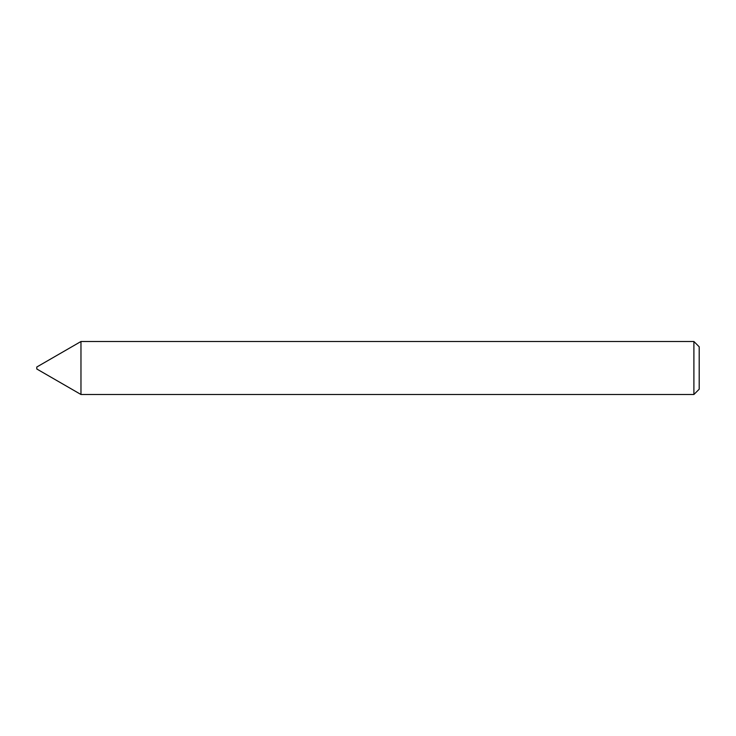 <?xml version="1.0" encoding="UTF-8"?>
<svg xmlns="http://www.w3.org/2000/svg" width="736" height="736" viewBox="0 0 736 736"><rect width="100%" height="100%" fill="white"/><g stroke="black" fill="none" stroke-linecap="round" stroke-linejoin="round"><path stroke-width="1.1" d="M80.969 394.496L80.969 341.504L80.969 394.496L693.901 394.496L693.901 341.504L80.969 341.504L36.8 367.006L36.8 368.994L80.969 394.496M693.901 341.504L699.2 346.803L699.2 389.197L693.901 394.496"/></g></svg>
